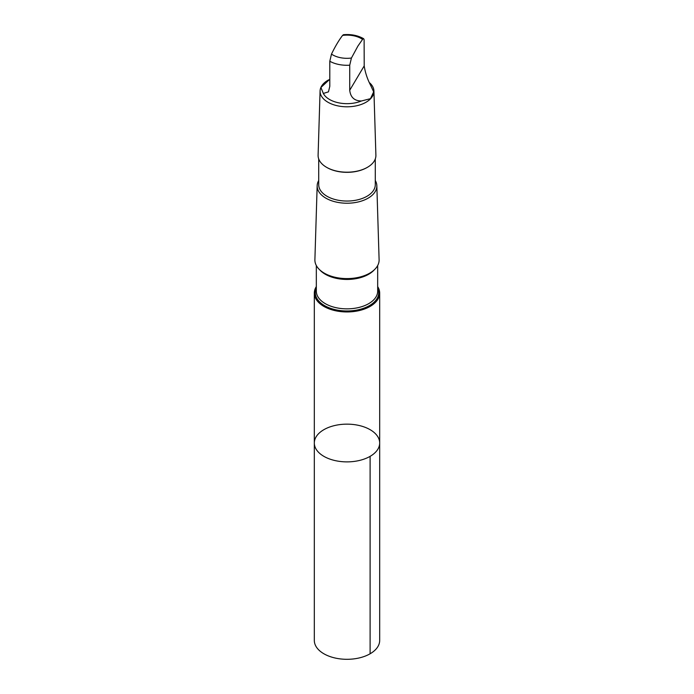 <?xml version="1.0" encoding="UTF-8"?>
<svg xmlns="http://www.w3.org/2000/svg" width="694" height="694" viewBox="0 0 694 694"><rect width="100%" height="100%" fill="white"/><g stroke="black" fill="none" stroke-linecap="round" stroke-linejoin="round"><path stroke-width="1.04" d="M379.635 443.987A32.679 18.868 180 0 1 346.159 461.874A32.679 18.868 180 0 1 314.321 443.015A32.679 18.868 180 0 1 347 424.147A32.679 18.868 180 0 1 379.679 443.015A32.679 18.868 180 0 1 379.635 443.987A32.679 18.868 180 0 1 346.159 461.874A32.679 18.868 180 0 1 314.321 443.015L314.321 640.441A32.679 18.868 0 0 0 346.159 659.3A32.679 18.868 0 0 0 379.635 641.412A32.679 18.868 0 0 0 379.679 640.441L379.679 443.015A32.679 18.868 180 0 1 379.635 443.987M370.665 85.388C367.378 79.107 365.226 72.61 364.203 65.887L364.116 39.653L363.656 38.708L362.901 38.916L357.948 46.004L351.424 58.036L349.724 65.201L349.724 90.255C350.522 97.325 354.417 100.908 361.401 100.986L370.483 98.669L373.667 91.86L370.665 85.388M329.797 79.246L320.914 87.47L323.335 93.447L328.462 91.86L329.797 86.308L329.797 61.254L331.489 54.089C335.176 46.489 338.872 40.261 342.576 35.411L343.461 34.7C351.095 34.067 357.818 35.403 363.656 38.708M316.325 286.596A32.679 18.868 0 0 0 314.321 293.094A32.679 18.868 0 0 0 346.159 311.944A32.679 18.868 0 0 0 379.635 294.065A32.679 18.868 0 0 0 379.679 293.094A32.679 18.868 0 0 0 377.675 286.596M318.719 180.501A29.833 17.229 -0 0 0 317.167 185.697L314.894 259.729A32.115 18.538 -0 0 0 345.89 278.58A32.115 18.538 -0 0 0 379.071 261.013A32.115 18.538 -0 0 0 379.106 259.729L376.833 185.697A29.833 17.229 -0 0 0 375.281 180.501M317.167 185.697A29.833 17.229 -0 0 0 345.968 203.212A29.833 17.229 -0 0 0 376.799 186.886A29.833 17.229 -0 0 0 376.833 185.697M318.719 158.943L318.719 184.725A28.281 16.326 -0 0 0 346.271 201.043A28.281 16.326 -0 0 0 375.237 185.567A28.281 16.326 -0 0 0 375.281 184.725L375.281 158.943M326.787 167.428A28.281 16.326 -0 0 0 327.004 167.558A28.281 16.326 -0 0 0 366.996 167.558A28.281 16.326 -0 0 0 367.213 167.428M328.67 79.862A26.927 15.546 -0 0 0 327.958 80.261A26.927 15.546 -0 0 0 320.081 90.975L318.104 155.204A28.896 16.682 -0 0 0 326.562 167.306A28.896 16.682 -0 0 0 367.438 167.306A28.896 16.682 -0 0 0 375.862 156.367A28.896 16.682 -0 0 0 375.896 155.204L373.919 90.975A26.927 15.546 -0 0 0 369.685 82.881M320.081 90.975A26.927 15.546 -0 0 0 346.072 106.789A26.927 15.546 -0 0 0 373.884 92.05A26.927 15.546 -0 0 0 373.919 90.975M323.335 93.447A24.672 14.244 -0 0 0 361.401 100.986M370.11 456.357L370.11 653.783M362.511 39.358A20.083 11.598 -0 0 0 342.576 35.411M316.325 287.941A31.742 18.33 -0 0 0 342.073 310.756A31.742 18.33 -0 0 0 378.698 293.597A31.742 18.33 -0 0 0 377.675 287.941M316.325 265.533L316.325 291.142A30.675 17.714 -0 0 0 346.211 308.847A30.675 17.714 -0 0 0 377.64 292.053A30.675 17.714 -0 0 0 377.675 291.142L377.675 265.533M319.708 269.819A30.675 17.714 -0 0 0 347 279.448A30.675 17.714 -0 0 0 374.292 269.819M329.797 61.254A24.672 14.244 -0 0 0 349.724 65.201M331.489 54.089A20.083 11.598 -0 0 0 351.424 58.036M349.724 90.255L364.203 65.887M314.321 293.094L314.321 443.015M379.679 293.094L379.679 443.015M366.996 167.558L367.438 167.306M327.004 167.558L326.562 167.306M328.522 79.94L327.958 80.261"/></g></svg>

